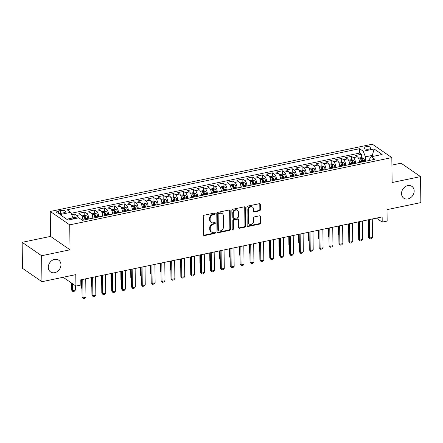 <?xml version="1.0" encoding="UTF-8"?>
<svg xmlns="http://www.w3.org/2000/svg" width="443" height="443" viewBox="0 0 443 443"><rect width="100%" height="100%" fill="white"/><g stroke="black" fill="none" stroke-linecap="round" stroke-linejoin="round"><path stroke-width="0.66" d="M215.198 213.62A0.77 0.631 124.5 0 0 214.512 213.044L204.206 215.198A1.096 0.903 124.5 0 0 203.248 216.422L203.475 234.779A1.096 0.903 124.5 0 0 204.456 235.598L214.761 233.444A0.77 0.631 124.5 0 0 214.744 232.016L213.41 232.298A3.516 2.885 124.5 0 1 211.377 231.927A3.516 2.885 124.5 0 1 210.264 229.679L210.248 228.151A3.516 2.885 124.5 0 1 213.31 224.241L214.645 223.959A0.77 0.631 124.5 0 0 214.628 222.53L213.293 222.812A3.516 2.885 124.5 0 1 211.261 222.441A3.516 2.885 124.5 0 1 210.154 220.193L210.132 218.665A3.516 2.885 124.5 0 1 213.194 214.755L214.528 214.473A0.77 0.631 124.5 0 0 215.198 213.62M211.261 222.441L210.735 222.081A3.516 2.885 124.5 0 1 209.622 219.833L209.605 218.305A3.516 2.885 124.5 0 1 212.668 214.39L214.002 214.113A0.77 0.631 124.5 0 0 214.633 213.033M203.597 235.244A1.096 0.903 124.5 0 0 203.93 235.233L214.235 233.084A0.77 0.631 124.5 0 0 214.866 232.005M211.377 231.927L210.851 231.567A3.516 2.885 124.5 0 1 209.738 229.319L209.722 227.791A3.516 2.885 124.5 0 1 212.784 223.876L214.119 223.599A0.77 0.631 124.5 0 0 214.75 222.519M401.524 193.597A7.166 5.886 124.5 0 0 403.783 198.176A7.166 5.886 124.5 0 0 410.556 197.772A7.166 5.886 124.5 0 0 414.172 190.955A7.166 5.886 124.5 0 0 411.907 186.376A7.166 5.886 124.5 0 0 405.135 186.78A7.166 5.886 124.5 0 0 401.524 193.597M48.304 267.356A7.166 5.886 124.5 0 0 50.568 271.936A7.166 5.886 124.5 0 0 57.341 271.526A7.166 5.886 124.5 0 0 60.951 264.715A7.166 5.886 124.5 0 0 58.692 260.13A7.166 5.886 124.5 0 0 51.92 260.539A7.166 5.886 124.5 0 0 48.304 267.356M365.757 146.755A3.583 1.335 -0.7 0 0 363.858 147.956A3.583 1.335 -0.7 0 0 369.13 149.069A3.583 1.335 -0.7 0 0 371.024 147.868A3.583 1.335 -0.7 0 0 365.757 146.755M259.432 210.874A1.096 0.903 124.5 0 0 260.384 209.655L260.323 204.505A1.096 0.903 124.5 0 0 259.343 203.686L247.897 206.078A1.096 0.903 124.5 0 0 246.939 207.296L247.166 225.659A1.096 0.903 124.5 0 0 248.146 226.473L259.592 224.086A1.096 0.903 124.5 0 0 260.55 222.862L260.473 216.638A1.096 0.903 124.5 0 0 259.487 215.824L254.592 216.843A1.096 0.903 124.5 0 0 253.634 218.067L253.673 221.151A2.94 2.414 124.5 0 1 252.189 223.948A2.94 2.414 124.5 0 1 249.415 224.114A2.94 2.414 124.5 0 1 248.484 222.236L248.335 210.148A2.94 2.414 124.5 0 1 249.819 207.357A2.94 2.414 124.5 0 1 252.599 207.186A2.94 2.414 124.5 0 1 253.523 209.068L253.551 211.084A1.096 0.903 124.5 0 0 254.531 211.898L259.432 210.874L258.906 210.514A1.096 0.903 124.5 0 0 259.858 209.29L259.797 204.14A1.096 0.903 124.5 0 0 259.676 203.68M41.625 255.727L70.033 249.797L50.557 236.396L22.15 242.327L41.625 255.727L41.941 281.704L75.781 274.638L75.925 286.067L80.864 285.037L80.798 279.843L382.148 216.915L382.209 222.109L387.149 221.079L387.01 209.65L420.85 202.584L420.534 176.607L401.059 163.201L391.917 165.112M70.033 249.797L69.728 224.861L391.822 157.597L392.127 182.538L420.534 176.607M230.161 210.802A1.096 0.903 124.5 0 0 229.181 209.982L217.734 212.374A1.096 0.903 124.5 0 0 216.777 213.598L217.004 231.955A1.096 0.903 124.5 0 0 217.984 232.774L229.43 230.382A1.096 0.903 124.5 0 0 230.388 229.158L230.161 210.802L229.635 210.442A1.096 0.903 124.5 0 0 229.513 209.976M232.819 209.223L244.259 206.837A1.096 0.903 124.5 0 1 245.245 207.651L245.466 226.013A1.096 0.903 124.5 0 1 244.508 227.231L239.613 228.256A1.096 0.903 124.5 0 1 238.633 227.436L238.539 219.994A1.096 0.903 124.5 0 0 237.559 219.174L234.308 219.855A1.096 0.903 124.5 0 0 233.35 221.074L233.444 228.826A0.77 0.631 124.5 0 1 232.088 229.109L231.861 210.447A1.096 0.903 124.5 0 1 232.819 209.223M41.941 281.704L22.466 268.303L22.15 242.327M361.477 161.025L361.466 160.067M361.438 157.636L361.394 154.28L355.469 155.521L357.39 156.844L353.436 157.669A4.48 1.938 78.2 0 1 355.591 163.273L355.596 163.323M351.598 163.085L351.587 162.127M351.559 159.696L351.515 156.346L345.59 157.586L347.511 158.904L343.558 159.729A4.48 1.938 78.2 0 1 345.712 165.339L345.712 165.389M341.719 165.15L341.708 164.192M341.675 161.761L341.636 158.411L335.705 159.646L337.627 160.97L333.679 161.795A4.48 1.938 78.2 0 1 335.833 167.399L335.833 167.448M331.84 167.216L331.824 166.258M331.796 163.821L331.757 160.471L325.826 161.712L327.748 163.03L323.794 163.855A4.48 1.938 78.2 0 1 325.954 169.464L325.954 169.514M321.956 169.276L321.945 168.318M321.917 165.887L321.873 162.537L315.948 163.772L317.869 165.095L313.915 165.92A4.48 1.938 78.2 0 1 316.075 171.524L316.075 171.574M312.077 171.341L312.066 170.383M312.038 167.947L311.994 164.597L306.069 165.837L307.99 167.161L304.036 167.986A4.48 1.938 78.2 0 1 306.191 173.59L306.191 173.639M302.198 173.401L302.187 172.443M302.154 170.012L302.115 166.662L296.184 167.897L298.106 169.22L294.158 170.046A4.48 1.938 78.2 0 1 296.312 175.649L296.312 175.705M292.319 175.467L292.302 174.509M292.275 172.078L292.236 168.722L286.305 169.962L288.227 171.286L284.273 172.111A4.48 1.938 78.2 0 1 286.433 177.715L286.433 177.765M282.435 177.527L282.424 176.574M282.396 174.138L282.352 170.788L276.426 172.028L278.348 173.346L274.394 174.171A4.48 1.938 78.2 0 1 276.554 179.78L276.554 179.83M272.556 179.592L272.545 178.634M272.517 176.203L272.473 172.853L266.548 174.088L268.469 175.411L264.515 176.236A4.48 1.938 78.2 0 1 266.669 181.84L266.669 181.89M262.677 181.658L262.666 180.7M262.633 178.263L262.594 174.913L256.663 176.153L258.585 177.477L254.636 178.302A4.48 1.938 78.2 0 1 256.79 183.906L256.79 183.956M252.798 183.718L252.781 182.76M252.754 180.329L252.715 176.978L246.784 178.213L248.706 179.537L244.752 180.362A4.48 1.938 78.2 0 1 246.912 185.966L246.912 186.016M242.914 185.783L242.902 184.825M242.875 182.389L242.83 179.038L236.905 180.279L238.827 181.602L234.873 182.427A4.48 1.938 78.2 0 1 237.033 188.031L237.033 188.081M233.035 187.843L233.024 186.885M232.996 184.454L232.952 181.104L227.026 182.339L228.948 183.662L224.994 184.487A4.48 1.938 78.2 0 1 227.148 190.091L227.148 190.147M223.156 189.909L223.145 188.951M223.111 186.52L223.073 183.169L217.142 184.404L219.064 185.728L215.115 186.553A4.48 1.938 78.2 0 1 217.269 192.157L217.269 192.207M213.277 191.974L213.266 191.016M213.233 188.58L213.194 185.229L207.263 186.47L209.185 187.788L205.231 188.613A4.48 1.938 78.2 0 1 207.39 194.222L207.39 194.272M203.392 194.034L203.381 193.076M203.354 190.645L203.315 187.295L197.384 188.53L199.306 189.853L195.352 190.678A4.48 1.938 78.2 0 1 197.512 196.282L197.512 196.332M193.513 196.099L193.502 195.141M193.475 192.705L193.43 189.355L187.505 190.595L189.427 191.919L185.473 192.744A4.48 1.938 78.2 0 1 187.627 198.348L187.627 198.398M183.635 198.159L183.624 197.201M183.59 194.77L183.552 191.42L177.621 192.655L179.542 193.979L175.594 194.804A4.48 1.938 78.2 0 1 177.748 200.408L177.748 200.457M173.756 200.225L173.745 199.267M173.711 196.836L173.673 193.48L167.742 194.721L169.663 196.044L165.71 196.869A4.48 1.938 78.2 0 1 167.869 202.473L167.869 202.523M163.871 202.285L163.86 201.327M163.832 198.896L163.794 195.546L157.863 196.786L159.785 198.104L155.831 198.929A4.48 1.938 78.2 0 1 157.99 204.539L157.99 204.588M153.992 204.35L153.981 203.392M153.954 200.961L153.909 197.611L147.984 198.846L149.906 200.17L145.952 200.995A4.48 1.938 78.2 0 1 148.106 206.599L148.106 206.648M144.113 206.416L144.102 205.458M144.069 203.021L144.03 199.671L138.105 200.912L140.021 202.229L136.073 203.055A4.48 1.938 78.2 0 1 138.227 208.664L138.227 208.714M134.235 208.476L134.223 207.518M134.19 205.087L134.151 201.737L128.221 202.972L130.142 204.295L126.194 205.12A4.48 1.938 78.2 0 1 128.348 210.724L128.348 210.774M124.35 210.541L124.339 209.583M124.311 207.147L124.273 203.797L118.342 205.037L120.263 206.36L116.31 207.186A4.48 1.938 78.2 0 1 118.469 212.79L118.469 212.839M114.471 212.601L114.46 211.643M114.432 209.212L114.388 205.862L108.463 207.097L110.385 208.42L106.431 209.246A4.48 1.938 78.2 0 1 108.585 214.849L108.59 214.905M104.592 214.667L104.581 213.709M104.548 211.278L104.509 207.922L98.584 209.162L100.5 210.486L96.552 211.311A4.48 1.938 78.2 0 1 98.706 216.915L98.706 216.965M94.713 216.727L94.702 215.774M94.669 213.338L94.63 209.988L88.7 211.228L90.621 212.546L86.673 213.371A4.48 1.938 78.2 0 1 88.827 218.98L88.827 219.03M84.829 218.792L84.818 217.834M84.79 215.403L84.751 212.053L78.821 213.288L80.742 214.611A4.48 1.938 78.2 0 1 82.896 220.215L82.896 220.265M357.39 156.844A4.48 1.938 -101.8 0 1 359.544 162.448L359.544 162.498M347.511 158.904A4.48 1.938 -101.8 0 1 349.665 164.508L349.665 164.563M337.627 160.97A4.48 1.938 -101.8 0 1 339.787 166.574L339.787 166.623M327.748 163.03A4.48 1.938 -101.8 0 1 329.902 168.639L329.908 168.689M317.869 165.095A4.48 1.938 -101.8 0 1 320.023 170.699L320.023 170.749M307.99 167.161A4.48 1.938 -101.8 0 1 310.144 172.764L310.144 172.814M298.106 169.22A4.48 1.938 -101.8 0 1 300.265 174.824L300.265 174.88M288.227 171.286A4.48 1.938 -101.8 0 1 290.381 176.89L290.386 176.94M278.348 173.346A4.48 1.938 -101.8 0 1 280.502 178.955L280.502 179.005M268.469 175.411A4.48 1.938 -101.8 0 1 270.623 181.015L270.623 181.065M258.585 177.477A4.48 1.938 -101.8 0 1 260.744 183.081L260.744 183.131M248.706 179.537A4.48 1.938 -101.8 0 1 250.865 185.141L250.865 185.191M238.827 181.602A4.48 1.938 -101.8 0 1 240.981 187.206L240.981 187.256M228.948 183.662A4.48 1.938 -101.8 0 1 231.102 189.266L231.102 189.322M219.064 185.728A4.48 1.938 -101.8 0 1 221.223 191.332L221.223 191.382M209.185 187.788A4.48 1.938 -101.8 0 1 211.344 193.397L211.344 193.447M199.306 189.853A4.48 1.938 -101.8 0 1 201.46 195.457L201.46 195.507M189.427 191.919A4.48 1.938 -101.8 0 1 191.581 197.523L191.581 197.572M179.542 193.979A4.48 1.938 -101.8 0 1 181.702 199.583L181.702 199.632M169.663 196.044A4.48 1.938 -101.8 0 1 171.823 201.648L171.823 201.698M159.785 198.104A4.48 1.938 -101.8 0 1 161.939 203.708L161.939 203.763M149.906 200.17A4.48 1.938 -101.8 0 1 152.06 205.774L152.06 205.823M140.021 202.229A4.48 1.938 -101.8 0 1 142.181 207.839L142.181 207.889M130.142 204.295A4.48 1.938 -101.8 0 1 132.302 209.899L132.302 209.949M120.263 206.36A4.48 1.938 -101.8 0 1 122.418 211.964L122.418 212.014M110.385 208.42A4.48 1.938 -101.8 0 1 112.539 214.024L112.539 214.08M100.5 210.486A4.48 1.938 -101.8 0 1 102.66 216.09L102.66 216.14M90.621 212.546A4.48 1.938 -101.8 0 1 92.781 218.155L92.781 218.205M61.699 213.221L63.875 212.767A3.472 1.29 -0.7 0 0 65.714 211.599A3.472 1.29 -0.7 0 0 60.608 210.519L58.437 210.973A3.472 1.29 -0.7 0 0 56.599 212.142A3.472 1.29 -0.7 0 0 61.699 213.221M69.728 224.861L50.253 211.455L372.347 144.196L391.822 157.597M361.394 154.28L359.633 153.068L359.578 148.704L67.126 209.777L70.808 212.308L72.968 217.917L72.979 219.036M359.578 148.704L363.266 151.24L374.13 148.97L382.132 154.474L371.267 156.744L374.95 159.281L82.492 220.354L78.81 217.818L67.94 220.082L59.938 214.578L70.808 212.308M74.911 217.463L74.867 214.113L76.789 215.436A4.48 1.938 78.2 0 1 78.378 217.906M84.751 212.053L86.673 213.371M94.63 209.988L96.552 211.311M104.509 207.922L106.431 209.246M114.388 205.862L116.31 207.186M124.273 203.797L126.194 205.12M134.151 201.737L136.073 203.055M144.03 199.671L145.952 200.995M153.909 197.611L155.831 198.929M163.794 195.546L165.71 196.869M173.673 193.48L175.594 194.804M183.552 191.42L185.473 192.744M193.43 189.355L195.352 190.678M203.315 187.295L205.231 188.613M213.194 185.229L215.115 186.553M223.073 183.169L224.994 184.487M232.952 181.104L234.873 182.427M242.83 179.038L244.752 180.362M252.715 176.978L254.636 178.302M262.594 174.913L264.515 176.236M272.473 172.853L274.394 174.171M282.352 170.788L284.273 172.111M292.236 168.722L294.158 170.046M302.115 166.662L304.036 167.986M311.994 164.597L313.915 165.92M321.873 162.537L323.794 163.855M331.757 160.471L333.679 161.795M341.636 158.411L343.558 159.729M351.515 156.346L353.436 157.669M359.633 153.068L71.19 213.299M74.867 214.113L71.755 214.766M372.353 156.517L372.336 155.399L365.42 156.844L365.475 161.258M72.968 217.917L66.694 219.224M50.557 236.396L50.253 211.455M376.4 218.111L382.209 222.109M63.15 277.274L75.925 286.067M373.587 156.263L372.336 155.399L374.13 148.97M369.224 160.477L369.207 159.452L371.267 156.744M365.42 156.844L363.266 151.24M217.125 232.42A1.096 0.903 124.5 0 0 217.458 232.409L228.904 230.022A1.096 0.903 124.5 0 0 229.862 228.798L229.635 210.442M218.82 213.576A0.77 0.631 124.5 0 0 218.15 214.434L218.349 230.548A0.77 0.631 124.5 0 0 219.036 231.119L220.442 230.825A3.516 2.885 124.5 0 0 223.505 226.916L223.372 215.902A3.516 2.885 124.5 0 0 222.259 213.653A3.516 2.885 124.5 0 0 220.226 213.282L218.82 213.576L218.294 213.216A0.77 0.631 124.5 0 0 217.624 214.074L218.15 214.434M218.593 231.041L218.067 230.681A0.77 0.631 124.5 0 1 217.823 230.188L217.624 214.074M222.259 213.653L221.733 213.288A3.516 2.885 124.5 0 0 219.7 212.922L220.226 213.282M218.294 213.216L219.7 212.922M238.755 227.901A1.096 0.903 124.5 0 0 239.087 227.896L243.982 226.871A1.096 0.903 124.5 0 0 244.94 225.648L244.719 207.291A1.096 0.903 124.5 0 0 244.591 206.826M238.19 219.291L237.664 218.931A1.096 0.903 124.5 0 0 237.033 218.814L233.782 219.49A1.096 0.903 124.5 0 0 232.824 220.714L232.918 228.466L233.444 228.826M232.126 229.336A0.77 0.631 124.5 0 0 232.918 228.466M238.445 212.269A2.94 2.414 124.5 0 0 237.514 210.386A2.94 2.414 124.5 0 0 234.74 210.552A2.94 2.414 124.5 0 0 233.256 213.349L233.306 217.607A1.096 0.903 124.5 0 0 234.292 218.427L237.542 217.746A1.096 0.903 124.5 0 0 238.495 216.527L238.445 212.269M237.514 210.386L236.988 210.026A2.94 2.414 124.5 0 0 234.214 210.192A2.94 2.414 124.5 0 0 232.73 212.989L233.256 213.349M233.655 218.31L233.129 217.95A1.096 0.903 124.5 0 1 232.78 217.247L232.73 212.989M253.673 211.544A1.096 0.903 124.5 0 0 254.005 211.538L258.906 210.514M252.599 207.186L252.073 206.826A2.94 2.414 124.5 0 0 249.293 206.992A2.94 2.414 124.5 0 0 247.809 209.788L248.335 210.148M249.415 224.114L248.883 223.754A2.94 2.414 124.5 0 1 247.958 221.877L247.809 209.788M247.288 226.118A1.096 0.903 124.5 0 0 247.62 226.113L259.066 223.721A1.096 0.903 124.5 0 0 260.024 222.497L259.947 216.278A1.096 0.903 124.5 0 0 259.82 215.813M72.923 217.806L74.756 217.424L76.794 217.945A2.968 1.285 78.2 0 1 77.054 218.183M75.316 218.737C74.513 218.371 74.119 218.449 74.131 218.98M71.434 282.977L71.522 289.982L72.469 290.636L75.432 290.015L75.382 285.696M75.432 290.015L74.313 291.25L72.829 291.56L71.522 289.982M72.381 283.631L72.469 290.636L72.829 291.56M85.737 278.808L85.959 297.259L84.84 298.493L83.356 298.803L82.996 297.879L82.049 297.225L81.833 279.627M85.959 297.259L82.996 297.879L82.769 279.428M83.356 298.803L82.049 297.225M82.675 218.305A2.968 1.285 78.2 0 1 82.974 219.268L83.184 220.204M81.833 215.946L84.635 215.364L86.673 215.879A2.968 1.285 78.2 0 1 87.913 218.238L88.129 219.174M86.252 219.567L86.036 218.626A2.968 1.285 -101.8 0 0 85.194 216.671C84.391 216.306 83.998 216.389 84.009 216.92A2.968 1.285 78.2 0 1 84.851 218.875L85.062 219.817M85.194 216.671L85.211 218.166A1.512 0.653 78.2 0 1 85.433 218.814L85.632 219.695M81.302 279.738L81.401 287.917L81.938 288.288M81.944 288.609L81.401 287.917M92.554 216.239A2.968 1.285 78.2 0 1 92.853 217.203L93.069 218.144M91.712 213.886L94.514 213.299L96.557 213.819A2.968 1.285 78.2 0 1 97.792 216.173L98.008 217.114M96.131 217.502L95.915 216.566A2.968 1.285 -101.8 0 0 95.073 214.611C94.27 214.24 93.877 214.323 93.888 214.855A2.968 1.285 78.2 0 1 94.73 216.815L94.946 217.751M95.073 214.611L95.095 216.106A1.512 0.653 78.2 0 1 95.311 216.749L95.511 217.635M91.18 277.672L91.28 285.857L91.817 286.228M91.823 286.543L91.28 285.857M102.438 214.174A2.968 1.285 78.2 0 1 102.732 215.143L102.948 216.079M101.591 211.82L104.393 211.233L106.436 211.754A2.968 1.285 78.2 0 1 107.677 214.113L107.887 215.049M106.01 215.442L105.799 214.501A2.968 1.285 -101.8 0 0 104.958 212.546C104.155 212.18 103.756 212.263 103.767 212.795A2.968 1.285 78.2 0 1 104.609 214.75L104.825 215.686M104.958 212.546L104.974 214.041A1.512 0.653 78.2 0 1 105.196 214.689L105.395 215.569M101.059 275.607L101.165 283.791L101.702 284.162M101.702 284.484L101.165 283.791M112.317 212.114A2.968 1.285 78.2 0 1 112.616 213.077L112.827 214.019M111.475 209.76L114.277 209.174L116.315 209.694A2.968 1.285 78.2 0 1 117.556 212.047L117.766 212.983M115.889 213.376L115.678 212.441A2.968 1.285 -101.8 0 0 114.837 210.48C114.034 210.115 113.635 210.198 113.652 210.73A2.968 1.285 78.2 0 1 114.493 212.684L114.704 213.626M114.837 210.48L114.853 211.975A1.512 0.653 78.2 0 1 115.075 212.623L115.274 213.504M110.944 273.547L111.043 281.731L111.581 282.097M111.586 282.418L111.043 281.731M95.616 276.748L95.838 295.193L94.719 296.428L93.24 296.738L92.875 295.813L91.928 295.165L91.712 277.562M95.838 295.193L92.875 295.813L92.648 277.368M93.24 296.738L91.928 295.165M105.495 274.682L105.722 293.133L104.603 294.368L103.119 294.678L102.754 293.753L101.807 293.1L101.597 275.496M105.722 293.133L102.754 293.753L102.532 275.302M103.119 294.678L101.807 293.1M115.374 272.622L115.601 291.068L114.482 292.302L112.998 292.613L112.638 291.688L111.691 291.034L111.475 273.436M115.601 291.068L112.638 291.688L112.411 273.237M112.998 292.613L111.691 291.034M125.253 270.557L125.48 289.008L124.361 290.243L122.877 290.547L122.517 289.628L121.57 288.974L121.354 271.371M125.48 289.008L122.517 289.628L122.29 271.177M122.877 290.547L121.57 288.974M122.196 210.048A2.968 1.285 78.2 0 1 122.495 211.018L122.705 211.953M121.354 207.695L124.156 207.108L126.194 207.629A2.968 1.285 78.2 0 1 127.434 209.982L127.65 210.923M125.773 211.317L125.557 210.375A2.968 1.285 -101.8 0 0 124.716 208.42C123.913 208.055 123.519 208.138 123.531 208.67A2.968 1.285 78.2 0 1 124.372 210.624L124.583 211.56M124.716 208.42L124.732 209.916A1.512 0.653 78.2 0 1 124.954 210.563L125.153 211.444M120.823 271.481L120.922 279.666L121.46 280.037M121.465 280.358L120.922 279.666M135.137 268.497L135.359 286.942L134.24 288.177L132.762 288.487L132.396 287.562L131.449 286.909L131.233 269.311M135.359 286.942L132.396 287.562L132.169 269.111M132.762 288.487L131.449 286.909M132.075 207.988A2.968 1.285 78.2 0 1 132.374 208.952L132.59 209.893M131.233 205.63L134.035 205.048L136.079 205.563A2.968 1.285 78.2 0 1 137.313 207.922L137.529 208.858M135.652 209.251L135.436 208.315A2.968 1.285 -101.8 0 0 134.594 206.355C133.792 205.989 133.398 206.073 133.409 206.604A2.968 1.285 78.2 0 1 134.251 208.559L134.467 209.5M134.594 206.355L134.617 207.85A1.512 0.653 78.2 0 1 134.833 208.498L135.032 209.378M130.702 269.422L130.801 277.6L131.338 277.971M131.344 278.293L130.801 277.6M145.016 266.431L145.243 284.882L144.125 286.112L142.64 286.422L142.275 285.497L141.328 284.849L141.112 267.245M145.243 284.882L142.275 285.497L142.053 267.051M142.64 286.422L141.328 284.849M141.959 205.923A2.968 1.285 78.2 0 1 142.253 206.887L142.469 207.828M141.112 203.57L143.914 202.983L145.957 203.503A2.968 1.285 78.2 0 1 147.198 205.857L147.408 206.798M145.531 207.186L145.321 206.25A2.968 1.285 -101.8 0 0 144.473 204.295C143.676 203.924 143.277 204.007 143.288 204.539A2.968 1.285 78.2 0 1 144.13 206.499L144.346 207.435M144.473 204.295L144.496 205.79A1.512 0.653 78.2 0 1 144.711 206.438L144.916 207.318M140.581 267.356L140.68 275.54L141.223 275.911M141.223 276.227L140.68 275.54M154.895 264.366L155.122 282.817L154.003 284.052L152.519 284.362L152.159 283.437L151.213 282.784L150.997 265.18M155.122 282.817L152.159 283.437L151.932 264.986M152.519 284.362L151.213 282.784M151.838 203.863A2.968 1.285 78.2 0 1 152.137 204.827L152.348 205.762M150.997 201.504L153.799 200.923L155.836 201.438A2.968 1.285 78.2 0 1 157.077 203.797L157.287 204.732M155.41 205.126L155.2 204.184A2.968 1.285 -101.8 0 0 154.358 202.229C153.555 201.864 153.156 201.947 153.173 202.479A2.968 1.285 78.2 0 1 154.014 204.433L154.225 205.375M154.358 202.229L154.374 203.725A1.512 0.653 78.2 0 1 154.596 204.373L154.795 205.253M150.465 265.296L150.565 273.475L151.102 273.846M151.107 274.167L150.565 273.475M164.774 262.306L165.001 280.751L163.882 281.986L162.398 282.296L162.038 281.371L161.091 280.718L160.875 263.12M165.001 280.751L162.038 281.371L161.811 262.926M162.398 282.296L161.091 280.718M161.717 201.798A2.968 1.285 78.2 0 1 162.016 202.761L162.227 203.702M160.875 199.444L163.677 198.857L165.715 199.378A2.968 1.285 78.2 0 1 166.956 201.731L167.172 202.667M165.294 203.06L165.078 202.124A2.968 1.285 -101.8 0 0 164.237 200.17C163.434 199.799 163.041 199.882 163.052 200.413A2.968 1.285 78.2 0 1 163.893 202.373L164.104 203.309M164.237 200.17L164.253 201.665A1.512 0.653 78.2 0 1 164.475 202.307L164.674 203.193M160.344 263.231L160.444 271.415L160.981 271.786M160.986 272.102L160.444 271.415M174.658 260.24L174.88 278.691L173.761 279.926L172.283 280.236L171.917 279.311L170.97 278.658L170.754 261.054M174.88 278.691L171.917 279.311L171.69 260.861M172.283 280.236L170.97 278.658M171.596 199.732A2.968 1.285 78.2 0 1 171.895 200.701L172.111 201.637M170.754 197.379L173.556 196.792L175.6 197.312A2.968 1.285 78.2 0 1 176.835 199.666L177.05 200.607M175.173 201L174.957 200.059A2.968 1.285 -101.8 0 0 174.116 198.104C173.313 197.739 172.92 197.822 172.931 198.353A2.968 1.285 78.2 0 1 173.772 200.308L173.988 201.244M174.116 198.104L174.138 199.599A1.512 0.653 78.2 0 1 174.354 200.247L174.553 201.128M170.223 261.165L170.322 269.35L170.86 269.721M170.865 270.042L170.322 269.35M184.537 258.18L184.764 276.626L183.646 277.861L182.162 278.171L181.796 277.246L180.849 276.593L180.633 258.994M184.764 276.626L181.796 277.246L181.575 258.795M182.162 278.171L180.849 276.593M181.475 197.672A2.968 1.285 78.2 0 1 181.774 198.636L181.99 199.577M180.633 195.313L183.435 194.732L185.479 195.247A2.968 1.285 78.2 0 1 186.719 197.606L186.929 198.542M185.052 198.935L184.842 197.999A2.968 1.285 -101.8 0 0 183.995 196.039C183.197 195.673 182.798 195.756 182.809 196.288A2.968 1.285 78.2 0 1 183.651 198.242L183.867 199.184M183.995 196.039L184.017 197.534A1.512 0.653 78.2 0 1 184.233 198.182L184.438 199.062M180.102 259.105L180.201 267.29L180.744 267.655M180.744 267.976L180.201 267.29M194.416 256.115L194.643 274.566L193.525 275.801L192.04 276.105L191.681 275.181L190.734 274.533L190.518 256.929M194.643 274.566L191.681 275.181L191.454 256.735M192.04 276.105L190.734 274.533M191.359 195.607A2.968 1.285 78.2 0 1 191.658 196.576L191.869 197.512M190.512 193.253L193.32 192.666L195.357 193.187A2.968 1.285 78.2 0 1 196.598 195.54L196.808 196.482M194.931 196.875L194.721 195.933A2.968 1.285 -101.8 0 0 193.879 193.979C193.076 193.613 192.677 193.691 192.694 194.228A2.968 1.285 78.2 0 1 193.536 196.183L193.746 197.118M193.879 193.979L193.896 195.474A1.512 0.653 78.2 0 1 194.117 196.122L194.316 197.002M189.986 257.04L190.086 265.224L190.623 265.595M190.628 265.916L190.086 265.224M204.295 254.049L204.522 272.5L203.403 273.735L201.919 274.045L201.559 273.121L200.613 272.467L200.397 254.869M204.522 272.5L201.559 273.121L201.332 254.67M201.919 274.045L200.613 272.467M214.179 251.989L214.401 270.44L213.282 271.67L211.804 271.98L211.438 271.055L210.491 270.407L210.275 252.803M214.401 270.44L211.438 271.055L211.211 252.61M211.804 271.98L210.491 270.407M224.058 249.924L224.285 268.375L223.161 269.61L221.683 269.92L221.317 268.995L220.37 268.342L220.154 250.738M224.285 268.375L221.317 268.995L221.096 250.544M221.683 269.92L220.37 268.342M201.238 193.547A2.968 1.285 78.2 0 1 201.537 194.51L201.748 195.446M200.397 191.188L203.199 190.606L205.236 191.121A2.968 1.285 78.2 0 1 206.477 193.48L206.687 194.416M204.81 194.809L204.6 193.873A2.968 1.285 -101.8 0 0 203.758 191.913C202.955 191.548 202.562 191.631 202.573 192.162A2.968 1.285 78.2 0 1 203.415 194.117L203.625 195.058M203.758 191.913L203.774 193.408A1.512 0.653 78.2 0 1 203.996 194.056L204.195 194.937M199.865 254.98L199.965 263.159L200.502 263.53M200.507 263.851L199.965 263.159M211.117 191.481A2.968 1.285 78.2 0 1 211.416 192.445L211.632 193.386M210.275 189.128L213.077 188.541L215.121 189.061A2.968 1.285 78.2 0 1 216.356 191.415L216.572 192.356M214.694 192.744L214.478 191.808A2.968 1.285 -101.8 0 0 213.637 189.853C212.834 189.482 212.441 189.565 212.452 190.097A2.968 1.285 78.2 0 1 213.293 192.057L213.509 192.993M213.637 189.853L213.653 191.348A1.512 0.653 78.2 0 1 213.875 191.996L214.074 192.877M209.744 252.914L209.844 261.099L210.381 261.47M210.386 261.785L209.844 261.099M220.996 189.416A2.968 1.285 78.2 0 1 221.295 190.385L221.511 191.321M220.154 187.062L222.956 186.475L225 186.996A2.968 1.285 78.2 0 1 226.24 189.355L226.451 190.291M224.573 190.684L224.363 189.742A2.968 1.285 -101.8 0 0 223.516 187.788C222.718 187.422 222.32 187.505 222.331 188.037A2.968 1.285 78.2 0 1 223.172 189.992L223.388 190.933M223.516 187.788L223.538 189.283A1.512 0.653 78.2 0 1 223.754 189.931L223.959 190.811M219.623 250.849L219.722 259.033L220.265 259.404M220.265 259.725L219.722 259.033M233.937 247.864L234.164 266.309L233.046 267.544L231.562 267.854L231.202 266.93L230.249 266.276L230.039 248.678M234.164 266.309L231.202 266.93L230.975 248.479M231.562 267.854L230.249 266.276M230.881 187.356A2.968 1.285 78.2 0 1 231.18 188.319L231.39 189.261M230.033 185.002L232.841 184.415L234.879 184.936A2.968 1.285 78.2 0 1 236.119 187.289L236.329 188.225M234.452 188.618L234.242 187.682A2.968 1.285 -101.8 0 0 233.4 185.728C232.597 185.357 232.198 185.44 232.215 185.971A2.968 1.285 78.2 0 1 233.057 187.926L233.267 188.868M233.4 185.728L233.417 187.223A1.512 0.653 78.2 0 1 233.638 187.865L233.838 188.746M229.507 248.789L229.607 256.973L230.144 257.339M230.144 257.66L229.607 256.973M243.816 245.799L244.043 264.249L242.925 265.484L241.441 265.794L241.081 264.87L240.134 264.216L239.918 246.613M244.043 264.249L241.081 264.87L240.854 246.419M241.441 265.794L240.134 264.216M240.759 185.29A2.968 1.285 78.2 0 1 241.058 186.259L241.269 187.195M239.918 182.937L242.72 182.35L244.757 182.87A2.968 1.285 78.2 0 1 245.998 185.224L246.208 186.165M244.331 186.558L244.121 185.617A2.968 1.285 -101.8 0 0 243.279 183.662C242.476 183.297 242.083 183.38 242.094 183.911A2.968 1.285 78.2 0 1 242.936 185.866L243.146 186.802M243.279 183.662L243.296 185.157A1.512 0.653 78.2 0 1 243.517 185.805L243.716 186.686M239.386 246.723L239.486 254.908L240.023 255.279M240.028 255.6L239.486 254.908M253.701 243.739L253.922 262.184L252.803 263.419L251.325 263.729L250.959 262.804L250.013 262.151L249.797 244.553M253.922 262.184L250.959 262.804L250.732 244.353M251.325 263.729L250.013 262.151M250.638 183.23A2.968 1.285 78.2 0 1 250.937 184.194L251.153 185.135M249.797 180.871L252.599 180.29L254.642 180.805A2.968 1.285 78.2 0 1 255.877 183.164L256.093 184.1M254.216 184.493L254 183.557A2.968 1.285 -101.8 0 0 253.158 181.597C252.355 181.231 251.962 181.314 251.973 181.846A2.968 1.285 78.2 0 1 252.815 183.801L253.031 184.742M253.158 181.597L253.174 183.092A1.512 0.653 78.2 0 1 253.396 183.74L253.595 184.62M249.265 244.663L249.365 252.842L249.902 253.213M249.907 253.534L249.365 252.842M263.579 241.673L263.806 260.124L262.682 261.353L261.204 261.663L260.838 260.739L259.891 260.091L259.676 242.487M263.806 260.124L260.838 260.739L260.617 242.293M261.204 261.663L259.891 260.091M260.517 181.165A2.968 1.285 78.2 0 1 260.816 182.134L261.032 183.07M259.676 178.811L262.477 178.224L264.521 178.745A2.968 1.285 78.2 0 1 265.756 181.098L265.972 182.04M264.094 182.427L263.878 181.492A2.968 1.285 -101.8 0 0 263.037 179.537C262.239 179.171 261.841 179.249 261.852 179.78A2.968 1.285 78.2 0 1 262.693 181.741L262.909 182.677M263.037 179.537L263.059 181.032A1.512 0.653 78.2 0 1 263.275 181.68L263.48 182.56M259.144 242.598L259.244 250.782L259.781 251.153M259.786 251.469L259.244 250.782M273.458 239.608L273.685 258.059L272.567 259.293L271.083 259.604L270.723 258.679L269.77 258.025L269.56 240.427M273.685 258.059L270.723 258.679L270.496 240.228M271.083 259.604L269.77 258.025M270.402 179.105A2.968 1.285 78.2 0 1 270.701 180.068L270.911 181.004M269.554 176.746L272.362 176.164L274.4 176.679A2.968 1.285 78.2 0 1 275.64 179.038L275.851 179.974M273.973 180.367L273.763 179.426A2.968 1.285 -101.8 0 0 272.921 177.471C272.118 177.106 271.72 177.189 271.736 177.721A2.968 1.285 78.2 0 1 272.578 179.675L272.788 180.617M272.921 177.471L272.938 178.966A1.512 0.653 78.2 0 1 273.159 179.614L273.359 180.495M269.028 240.538L269.128 248.717L269.665 249.088M269.665 249.409L269.128 248.717M283.337 237.548L283.564 255.993L282.446 257.228L280.962 257.538L280.602 256.613L279.655 255.965L279.439 238.362M283.564 255.993L280.602 256.613L280.375 238.168M280.962 257.538L279.655 255.965M280.281 177.039A2.968 1.285 78.2 0 1 280.58 178.003L280.79 178.944M279.439 174.686L282.241 174.099L284.279 174.62A2.968 1.285 78.2 0 1 285.519 176.973L285.729 177.914M283.852 178.302L283.642 177.366A2.968 1.285 -101.8 0 0 282.8 175.411C281.997 175.04 281.604 175.123 281.615 175.655A2.968 1.285 78.2 0 1 282.457 177.615L282.667 178.551M282.8 175.411L282.817 176.907A1.512 0.653 78.2 0 1 283.038 177.549L283.238 178.435M278.907 238.472L279.007 246.657L279.544 247.028M279.55 247.344L279.007 246.657M293.222 235.482L293.443 253.933L292.325 255.168L290.846 255.478L290.481 254.553L289.534 253.9L289.318 236.296M293.443 253.933L290.481 254.553L290.254 236.102M290.846 255.478L289.534 253.9M290.159 174.974A2.968 1.285 78.2 0 1 290.458 175.943L290.674 176.879M289.318 172.62L292.12 172.034L294.163 172.554A2.968 1.285 78.2 0 1 295.398 174.913L295.614 175.849M293.737 176.242L293.521 175.301A2.968 1.285 -101.8 0 0 292.679 173.346C291.876 172.98 291.483 173.063 291.494 173.595A2.968 1.285 78.2 0 1 292.336 175.55L292.552 176.486M292.679 173.346L292.696 174.841A1.512 0.653 78.2 0 1 292.917 175.489L293.116 176.369M288.786 236.407L288.886 244.591L289.423 244.962M289.429 245.284L288.886 244.591M303.101 233.422L303.328 251.868L302.204 253.103L300.725 253.413L300.36 252.488L299.413 251.834L299.197 234.236M303.328 251.868L300.36 252.488L300.138 234.037M300.725 253.413L299.413 251.834M300.038 172.914A2.968 1.285 78.2 0 1 300.337 173.877L300.553 174.819M299.197 170.561L301.999 169.974L304.042 170.494A2.968 1.285 78.2 0 1 305.277 172.848L305.493 173.783M303.616 174.177L303.4 173.241A2.968 1.285 -101.8 0 0 302.558 171.28C301.755 170.915 301.362 170.998 301.373 171.53A2.968 1.285 78.2 0 1 302.215 173.484L302.431 174.426M302.558 171.28L302.58 172.776A1.512 0.653 78.2 0 1 302.796 173.423L303.001 174.304M298.665 234.347L298.765 242.531L299.302 242.897M299.307 243.218L298.765 242.531M309.923 170.848A2.968 1.285 78.2 0 1 310.222 171.818L310.432 172.753M309.076 168.495L311.883 167.908L313.921 168.429A2.968 1.285 78.2 0 1 315.161 170.782L315.372 171.723M313.494 172.117L313.284 171.175A2.968 1.285 -101.8 0 0 312.442 169.22C311.639 168.855 311.241 168.938 311.252 169.47A2.968 1.285 78.2 0 1 312.099 171.424L312.309 172.36M312.442 169.22L312.459 170.716A1.512 0.653 78.2 0 1 312.68 171.363L312.88 172.244M308.55 232.282L308.649 240.466L309.186 240.837M309.186 241.158L308.649 240.466M319.802 168.789A2.968 1.285 78.2 0 1 320.101 169.752L320.311 170.693M318.96 166.43L321.762 165.848L323.8 166.363A2.968 1.285 78.2 0 1 325.04 168.722L325.251 169.658M323.373 170.051L323.163 169.115A2.968 1.285 -101.8 0 0 322.321 167.155C321.518 166.789 321.125 166.873 321.136 167.404A2.968 1.285 78.2 0 1 321.978 169.359L322.188 170.3M322.321 167.155L322.338 168.65A1.512 0.653 78.2 0 1 322.559 169.298L322.759 170.178M318.428 230.222L318.528 238.4L319.065 238.771M319.071 239.093L318.528 238.4M312.98 231.357L313.207 249.808L312.088 251.043L310.604 251.347L310.244 250.428L309.292 249.774L309.081 232.171M313.207 249.808L310.244 250.428L310.017 231.977M310.604 251.347L309.292 249.774M322.858 229.297L323.085 247.742L321.967 248.977L320.483 249.287L320.123 248.362L319.176 247.709L318.96 230.111M323.085 247.742L320.123 248.362L319.896 229.911M320.483 249.287L319.176 247.709M332.743 227.231L332.964 245.682L331.846 246.912L330.367 247.222L330.002 246.297L329.055 245.649L328.839 228.045M332.964 245.682L330.002 246.297L329.775 227.852M330.367 247.222L329.055 245.649M329.681 166.723A2.968 1.285 78.2 0 1 329.98 167.687L330.196 168.628M328.839 164.37L331.641 163.783L333.684 164.303A2.968 1.285 78.2 0 1 334.919 166.657L335.135 167.598M333.258 167.986L333.042 167.05A2.968 1.285 -101.8 0 0 332.2 165.095C331.397 164.724 331.004 164.807 331.015 165.339A2.968 1.285 78.2 0 1 331.857 167.299L332.073 168.235M332.2 165.095L332.217 166.59A1.512 0.653 78.2 0 1 332.438 167.238L332.638 168.119M328.307 228.156L328.407 236.34L328.944 236.712M328.95 237.027L328.407 236.34M342.622 225.166L342.849 243.617L341.725 244.852L340.246 245.162L339.881 244.237L338.934 243.584L338.718 225.98M342.849 243.617L339.881 244.237L339.659 225.786M340.246 245.162L338.934 243.584M339.56 164.663A2.968 1.285 78.2 0 1 339.859 165.627L340.074 166.562M338.718 162.304L341.52 161.723L343.563 162.238A2.968 1.285 78.2 0 1 344.798 164.597L345.014 165.532M343.137 165.926L342.921 164.984A2.968 1.285 -101.8 0 0 342.079 163.03C341.276 162.664 340.883 162.747 340.894 163.279A2.968 1.285 78.2 0 1 341.736 165.233L341.952 166.175M342.079 163.03L342.101 164.525A1.512 0.653 78.2 0 1 342.317 165.173L342.517 166.053M338.186 226.096L338.286 234.275L338.823 234.646M338.829 234.967L338.286 234.275M352.501 223.106L352.728 241.551L351.609 242.786L350.125 243.096L349.76 242.171L348.813 241.518L348.602 223.92M352.728 241.551L349.76 242.171L349.538 223.726M350.125 243.096L348.813 241.518M349.444 162.598A2.968 1.285 78.2 0 1 349.743 163.561L349.953 164.503M348.597 160.244L351.399 159.657L353.442 160.178A2.968 1.285 78.2 0 1 354.682 162.531L354.893 163.467M353.016 163.86L352.805 162.924A2.968 1.285 -101.8 0 0 351.964 160.97C351.161 160.599 350.762 160.682 350.773 161.213A2.968 1.285 78.2 0 1 351.62 163.174L351.831 164.109M351.964 160.97L351.98 162.465A1.512 0.653 78.2 0 1 352.202 163.107L352.401 163.993M348.071 224.031L348.17 232.215L348.707 232.586M348.707 232.902L348.17 232.215M362.38 221.04L362.607 239.491L361.488 240.726L360.004 241.036L359.644 240.112L358.697 239.458L358.481 221.854M362.607 239.491L359.644 240.112L359.417 221.661M360.004 241.036L358.697 239.458M359.323 160.532A2.968 1.285 78.2 0 1 359.622 161.501L359.832 162.437M358.481 158.179L361.283 157.592L363.321 158.112A2.968 1.285 78.2 0 1 364.561 160.466L364.772 161.407M362.895 161.8L362.684 160.859A2.968 1.285 -101.8 0 0 361.842 158.904C361.039 158.539 360.646 158.622 360.657 159.153A2.968 1.285 78.2 0 1 361.499 161.108L361.709 162.044M361.842 158.904L361.859 160.399A1.512 0.653 78.2 0 1 362.081 161.047L362.28 161.928M357.95 221.965L358.049 230.15L358.586 230.521M358.592 230.842L358.049 230.15M372.264 218.98L372.485 237.426L371.367 238.661L369.883 238.971L369.523 238.046L368.576 237.393L368.36 219.794M372.485 237.426L369.523 238.046L369.296 219.595M369.883 238.971L368.576 237.393M359.544 162.448L355.591 163.273M349.665 164.508L345.712 165.339M339.787 166.574L335.833 167.399M329.902 168.639L325.954 169.464M320.023 170.699L316.075 171.524M310.144 172.764L306.191 173.59M300.265 174.824L296.312 175.649M290.381 176.89L286.433 177.715M280.502 178.955L276.554 179.78M270.623 181.015L266.669 181.84M260.744 183.081L256.79 183.906M250.865 185.141L246.912 185.966M240.981 187.206L237.033 188.031M231.102 189.266L227.148 190.091M221.223 191.332L217.269 192.157M211.344 193.397L207.39 194.222M201.46 195.457L197.512 196.282M191.581 197.523L187.627 198.348M181.702 199.583L177.748 200.408M171.823 201.648L167.869 202.473M161.939 203.708L157.99 204.539M152.06 205.774L148.106 206.599M142.181 207.839L138.227 208.664M132.302 209.899L128.348 210.724M122.418 211.964L118.469 212.79M112.539 214.024L108.585 214.849M102.66 216.09L98.706 216.915M92.781 218.155L88.827 218.98M82.896 220.215L82.437 220.315M80.742 214.611L76.789 215.436M58.465 213.26L58.437 210.973M60.647 213.365L60.608 210.519M212.668 214.39L213.194 214.755M209.605 218.305L210.132 218.665M209.622 219.833L210.154 220.193M214.119 223.599L214.645 223.959M212.784 223.876L213.31 224.241M209.722 227.791L210.248 228.151M209.738 229.319L210.264 229.679M214.235 233.084L214.761 233.444M203.93 235.233L204.456 235.598M214.002 214.113L214.528 214.473M229.862 228.798L230.388 229.158M228.904 230.022L229.43 230.382M217.458 232.409L217.984 232.774M217.823 230.188L218.349 230.548M244.719 207.291L245.245 207.651M244.94 225.648L245.466 226.013M243.982 226.871L244.508 227.231M239.087 227.896L239.613 228.256M237.033 218.814L237.559 219.174M233.782 219.49L234.308 219.855M232.824 220.714L233.35 221.074M232.78 217.247L233.306 217.607M254.005 211.538L254.531 211.898M247.958 221.877L248.484 222.236M259.947 216.278L260.473 216.638M260.024 222.497L260.55 222.862M259.066 223.721L259.592 224.086M247.62 226.113L248.146 226.473M259.797 204.14L260.323 204.505M259.858 209.29L260.384 209.655M76.744 217.928L72.973 218.72M86.623 215.868L82.221 216.788M84.851 218.875L82.974 219.268M87.913 218.238L86.036 218.626M96.502 213.803L92.1 214.722M94.73 216.815L92.853 217.203M97.792 216.173L95.915 216.566M106.386 211.743L101.979 212.662M104.609 214.75L102.732 215.143M107.677 214.113L105.799 214.501M116.265 209.677L111.863 210.597M114.493 212.684L112.616 213.077M117.556 212.047L115.678 212.441M126.144 207.617L121.742 208.537M124.372 210.624L122.495 211.018M127.434 209.982L125.557 210.375M136.023 205.552L131.621 206.471M134.251 208.559L132.374 208.952M137.313 207.922L135.436 208.315M145.908 203.487L141.5 204.406M144.13 206.499L142.253 206.887M147.198 205.857L145.321 206.25M155.786 201.427L151.384 202.346M154.014 204.433L152.137 204.827M157.077 203.797L155.2 204.184M165.665 199.361L161.263 200.28M163.893 202.373L162.016 202.761M166.956 201.731L165.078 202.124M175.544 197.301L171.142 198.22M173.772 200.308L171.895 200.701M176.835 199.666L174.957 200.059M185.429 195.236L181.021 196.155M183.651 198.242L181.774 198.636M186.719 197.606L184.842 197.999M195.308 193.17L190.905 194.095M193.536 196.183L191.658 196.576M196.598 195.54L194.721 195.933M205.187 191.11L200.784 192.029M203.415 194.117L201.537 194.51M206.477 193.48L204.6 193.873M215.065 189.045L210.663 189.964M213.293 192.057L211.416 192.445M216.356 191.415L214.478 191.808M224.95 186.985L220.542 187.904M223.172 189.992L221.295 190.385M226.24 189.355L224.363 189.742M234.829 184.919L230.426 185.839M233.057 187.926L231.18 188.319M236.119 187.289L234.242 187.682M244.708 182.859L240.305 183.779M242.936 185.866L241.058 186.259M245.998 185.224L244.121 185.617M254.587 180.794L250.184 181.713M252.815 183.801L250.937 184.194M255.877 183.164L254 183.557M264.471 178.728L260.063 179.648M262.693 181.741L260.816 182.134M265.756 181.098L263.878 181.492M274.35 176.668L269.948 177.588M272.578 179.675L270.701 180.068M275.64 179.038L273.763 179.426M284.229 174.603L279.826 175.522M282.457 177.615L280.58 178.003M285.519 176.973L283.642 177.366M294.108 172.543L289.705 173.462M292.336 175.55L290.458 175.943M295.398 174.913L293.521 175.301M303.992 170.477L299.584 171.397M302.215 173.484L300.337 173.877M305.277 172.848L303.4 173.241M313.871 168.418L309.463 169.337M312.099 171.424L310.222 171.818M315.161 170.782L313.284 171.175M323.75 166.352L319.348 167.271M321.978 169.359L320.101 169.752M325.04 168.722L323.163 169.115M333.629 164.287L329.227 165.206M331.857 167.299L329.98 167.687M334.919 166.657L333.042 167.05M343.513 162.227L339.105 163.146M341.736 165.233L339.859 165.627M344.798 164.597L342.921 164.984M353.392 160.161L348.984 161.08M351.62 163.174L349.743 163.561M354.682 162.531L352.805 162.924M363.271 158.101L358.869 159.02M361.499 161.108L359.622 161.501M364.561 160.466L362.684 160.859"/></g></svg>
